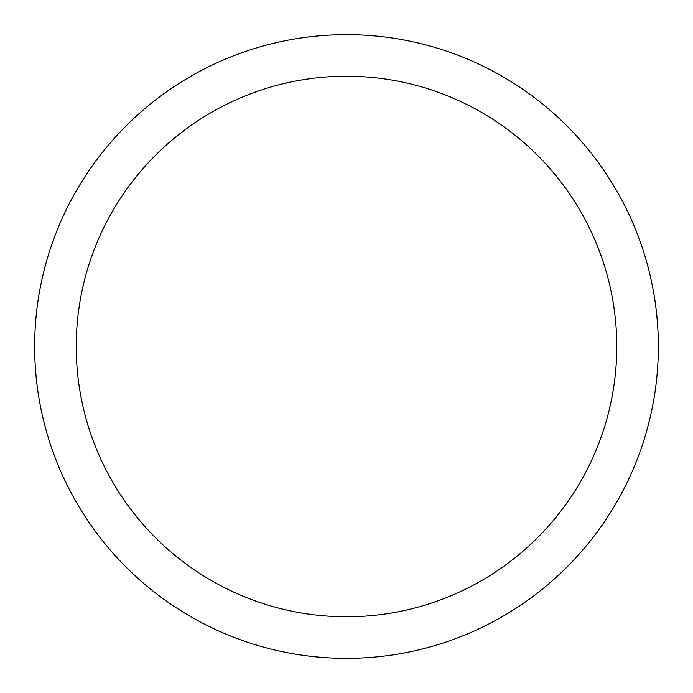<?xml version="1.0" encoding="UTF-8"?>
<svg xmlns="http://www.w3.org/2000/svg" width="693" height="693" viewBox="0 0 693 693"><rect width="100%" height="100%" fill="white"/><g stroke="black" fill="none" stroke-linecap="round" stroke-linejoin="round"><path stroke-width="1.04" d="M346.5 34.65A311.85 311.85 0 0 1 658.35 346.5A311.85 311.85 0 0 1 346.5 658.35A311.85 311.85 0 0 1 34.65 346.5A311.85 311.85 0 0 1 346.5 34.65M346.5 76.23A270.27 270.27 0 0 1 616.77 346.5A270.27 270.27 0 0 1 346.5 616.77A270.27 270.27 0 0 1 76.23 346.5A270.27 270.27 0 0 1 346.5 76.23"/></g></svg>
